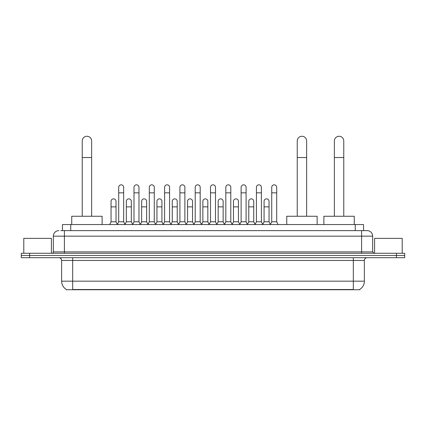 <?xml version="1.0" encoding="UTF-8"?>
<svg xmlns="http://www.w3.org/2000/svg" width="426" height="426" viewBox="0 0 426 426"><rect width="100%" height="100%" fill="white"/><g stroke="black" fill="none" stroke-linecap="round" stroke-linejoin="round"><path stroke-width="0.64" d="M62.462 230.626L62.462 224.545L363.538 224.545L363.538 230.626M359.677 289.462L359.677 289.733L66.323 289.733L66.323 289.462M66.408 289.515A9.67 9.67 0 0 1 61.626 281.171L72.676 281.171L72.676 289.515L353.324 289.515L353.324 281.171L364.374 281.171L364.374 260.456A2.764 2.764 0 0 1 367.132 257.693M61.626 281.171L61.626 260.456C61.466 258.779 60.545 257.858 58.868 257.693M359.592 289.515A9.67 9.67 0 0 0 364.374 281.171M29.586 253.273L404.7 253.273L404.7 255.483L21.3 255.483L21.3 257.693L29.586 257.693L29.586 255.483L21.3 255.483L21.3 253.273L29.586 253.273L29.586 255.483L404.7 255.483L404.7 257.693L29.586 257.693M60.929 230.626L367.132 230.626A5.522 5.522 0 0 1 372.659 236.148L372.659 251.894L374.039 253.273M60.801 230.626L64.39 230.626L64.39 236.148L53.341 236.148L53.341 251.894A1.379 1.379 0 0 1 51.961 253.273M58.868 230.626A5.522 5.522 0 0 0 53.341 236.148M372.659 236.148L361.61 236.148L361.61 230.626L367.132 230.626M51.408 253.273L51.408 238.358L23.787 238.358L23.787 253.273M402.213 253.273L402.213 238.358L374.592 238.358L374.592 253.273M82.234 216.259L82.234 140.958A4.697 4.697 0 0 1 86.931 136.267A4.697 4.697 0 0 1 91.627 140.958A4.697 4.697 0 0 0 86.931 136.267M91.627 216.259L91.627 140.958M102.123 224.545L102.123 216.259L71.738 216.259L71.738 224.545M297.247 216.259L297.247 140.958A4.697 4.697 0 0 1 301.943 136.267A4.697 4.697 0 0 1 306.64 140.958A4.697 4.697 0 0 0 301.943 136.267M306.64 216.259L306.64 140.958M317.136 224.545L317.136 216.259L286.751 216.259L286.751 224.545M334.373 216.259L334.373 140.958A4.697 4.697 0 0 1 339.069 136.267A4.697 4.697 0 0 1 343.766 140.958A4.697 4.697 0 0 0 339.069 136.267M343.766 216.259L343.766 140.958M354.262 224.545L354.262 216.259L323.877 216.259L323.877 224.545M117.315 224.545L118.694 221.786L123.668 221.786L125.052 224.545M123.668 221.786L123.668 187.312A2.487 2.487 0 0 0 121.181 184.825A2.487 2.487 0 0 1 121.341 184.831M118.694 221.786L118.694 192.834L123.668 192.834M118.694 192.834L118.694 187.312A2.487 2.487 0 0 1 121.181 184.825M132.619 224.545L133.998 221.786L138.972 221.786L140.351 224.545M138.972 221.786L138.972 187.312A2.487 2.487 0 0 0 136.485 184.825A2.487 2.487 0 0 1 136.639 184.831M133.998 221.786L133.998 192.834L138.972 192.834M133.998 192.834L133.998 187.312A2.487 2.487 0 0 1 136.485 184.825M147.923 224.545L149.302 221.786L154.276 221.786L155.655 224.545M154.276 221.786L154.276 187.312A2.487 2.487 0 0 0 151.789 184.825A2.487 2.487 0 0 1 151.944 184.831M149.302 221.786L149.302 192.834L154.276 192.834M149.302 192.834L149.302 187.312A2.487 2.487 0 0 1 151.789 184.825M163.222 224.545L164.606 221.786L169.58 221.786L170.959 224.545M169.58 221.786L169.58 187.312A2.487 2.487 0 0 0 167.093 184.825A2.487 2.487 0 0 1 167.248 184.831M164.606 221.786L164.606 192.834L169.58 192.834M164.606 192.834L164.606 187.312A2.487 2.487 0 0 1 167.093 184.825M178.526 224.545L179.91 221.786L184.879 221.786L186.263 224.545M184.879 221.786L184.879 187.312A2.487 2.487 0 0 0 182.392 184.825A2.487 2.487 0 0 1 182.552 184.831M179.91 221.786L179.91 192.834L184.879 192.834M179.91 192.834L179.91 187.312A2.487 2.487 0 0 1 182.392 184.825M193.83 224.545L195.209 221.786L200.183 221.786L201.562 224.545M200.183 221.786L200.183 187.312A2.487 2.487 0 0 0 197.696 184.825A2.487 2.487 0 0 1 197.856 184.831M195.209 221.786L195.209 192.834L200.183 192.834M195.209 192.834L195.209 187.312A2.487 2.487 0 0 1 197.696 184.825M209.134 224.545L210.513 221.786L215.487 221.786L216.866 224.545M215.487 221.786L215.487 187.312A2.487 2.487 0 0 0 213 184.825A2.487 2.487 0 0 1 213.154 184.831M210.513 221.786L210.513 192.834L215.487 192.834M210.513 192.834L210.513 187.312A2.487 2.487 0 0 1 213 184.825M224.438 224.545L225.817 221.786L230.791 221.786L232.17 224.545M230.791 221.786L230.791 187.312A2.487 2.487 0 0 0 228.304 184.825A2.487 2.487 0 0 1 228.458 184.831M225.817 221.786L225.817 192.834L230.791 192.834M225.817 192.834L225.817 187.312A2.487 2.487 0 0 1 228.304 184.825M239.737 224.545L241.121 221.786L246.09 221.786L247.474 224.545M246.09 221.786L246.09 187.312A2.487 2.487 0 0 0 243.608 184.825A2.487 2.487 0 0 1 243.763 184.831M241.121 221.786L241.121 192.834L246.09 192.834M241.121 192.834L241.121 187.312A2.487 2.487 0 0 1 243.608 184.825M255.041 224.545L256.42 221.786L261.394 221.786L262.778 224.545M261.394 221.786L261.394 187.312A2.487 2.487 0 0 0 258.907 184.825A2.487 2.487 0 0 1 259.067 184.831M256.42 221.786L256.42 192.834L261.394 192.834M256.42 192.834L256.42 187.312A2.487 2.487 0 0 1 258.907 184.825M270.345 224.545L271.724 221.786L276.698 221.786L278.077 224.545M276.698 221.786L276.698 187.312A2.487 2.487 0 0 0 274.211 184.825A2.487 2.487 0 0 1 274.365 184.831M271.724 221.786L271.724 192.834L276.698 192.834M271.724 192.834L271.724 187.312A2.487 2.487 0 0 1 274.211 184.825M109.663 224.545L111.048 221.786L116.016 221.786L117.358 224.465M116.016 221.786L116.016 201.344A2.487 2.487 0 0 0 113.689 198.862A2.487 2.487 0 0 1 116.016 201.344M111.048 221.786L111.048 206.866L116.016 206.866M111.048 206.866L111.048 201.344A2.487 2.487 0 0 1 113.689 198.862M125.01 224.465L126.346 221.786L131.32 221.786L132.662 224.465M131.32 221.786L131.32 201.344A2.487 2.487 0 0 0 128.993 198.862A2.487 2.487 0 0 1 131.32 201.344M126.346 221.786L126.346 206.866L131.32 206.866M126.346 206.866L126.346 201.344A2.487 2.487 0 0 1 128.993 198.862M140.314 224.465L141.65 221.786L146.624 221.786L147.96 224.465M146.624 221.786L146.624 201.344A2.487 2.487 0 0 0 144.292 198.862A2.487 2.487 0 0 1 146.624 201.344M141.65 221.786L141.65 206.866L146.624 206.866M141.65 206.866L141.65 201.344A2.487 2.487 0 0 1 144.292 198.862M155.612 224.465L156.954 221.786L161.928 221.786L163.264 224.465M161.928 221.786L161.928 201.344A2.487 2.487 0 0 0 159.596 198.862A2.487 2.487 0 0 1 161.928 201.344M156.954 221.786L156.954 206.866L161.928 206.866M156.954 206.866L156.954 201.344A2.487 2.487 0 0 1 159.596 198.862M170.917 224.465L172.258 221.786L177.227 221.786L178.569 224.465M177.227 221.786L177.227 201.344A2.487 2.487 0 0 0 174.9 198.862A2.487 2.487 0 0 1 177.227 201.344M172.258 221.786L172.258 206.866L177.227 206.866M172.258 206.866L172.258 201.344A2.487 2.487 0 0 1 174.9 198.862M186.221 224.465L187.557 221.786L192.531 221.786L193.873 224.465M192.531 221.786L192.531 201.344A2.487 2.487 0 0 0 190.204 198.862A2.487 2.487 0 0 1 192.531 201.344M187.557 221.786L187.557 206.866L192.531 206.866M187.557 206.866L187.557 201.344A2.487 2.487 0 0 1 190.204 198.862M201.525 224.465L202.861 221.786L207.835 221.786L209.177 224.465M207.835 221.786L207.835 201.344A2.487 2.487 0 0 0 205.502 198.862A2.487 2.487 0 0 1 207.835 201.344M202.861 221.786L202.861 206.866L207.835 206.866M202.861 206.866L202.861 201.344A2.487 2.487 0 0 1 205.502 198.862M216.823 224.465L218.165 221.786L223.139 221.786L224.475 224.465M223.139 221.786L223.139 201.344A2.487 2.487 0 0 0 220.806 198.862A2.487 2.487 0 0 1 223.139 201.344M218.165 221.786L218.165 206.866L223.139 206.866M218.165 206.866L218.165 201.344A2.487 2.487 0 0 1 220.806 198.862M232.127 224.465L233.469 221.786L238.443 221.786L239.779 224.465M238.443 221.786L238.443 201.344A2.487 2.487 0 0 0 236.11 198.862A2.487 2.487 0 0 1 238.443 201.344M233.469 221.786L233.469 206.866L238.443 206.866M233.469 206.866L233.469 201.344A2.487 2.487 0 0 1 236.11 198.862M247.431 224.465L248.773 221.786L253.742 221.786L255.083 224.465M253.742 221.786L253.742 201.344A2.487 2.487 0 0 0 251.415 198.862A2.487 2.487 0 0 1 253.742 201.344M248.773 221.786L248.773 206.866L253.742 206.866M248.773 206.866L248.773 201.344A2.487 2.487 0 0 1 251.415 198.862M262.736 224.465L264.072 221.786L269.046 221.786L270.388 224.465M269.046 221.786L269.046 201.344A2.487 2.487 0 0 0 266.719 198.862A2.487 2.487 0 0 1 269.046 201.344M264.072 221.786L264.072 206.866L269.046 206.866M264.072 206.866L264.072 201.344A2.487 2.487 0 0 1 266.719 198.862M352.217 289.733L352.217 289.462M73.783 289.733L73.783 289.462M70.748 230.626L70.748 224.545M355.252 230.626L355.252 224.545M353.324 257.693L353.324 260.456L61.626 260.456M364.374 260.456L353.324 260.456L353.324 281.171L72.676 281.171L72.676 257.693M396.414 257.693L396.414 253.273M64.39 253.273L64.39 251.894L372.659 251.894M53.341 251.894L64.39 251.894L64.39 236.148L361.61 236.148L361.61 253.273M82.234 157.535L91.627 157.535M297.247 157.535L306.64 157.535M334.373 157.535L343.766 157.535"/></g></svg>
